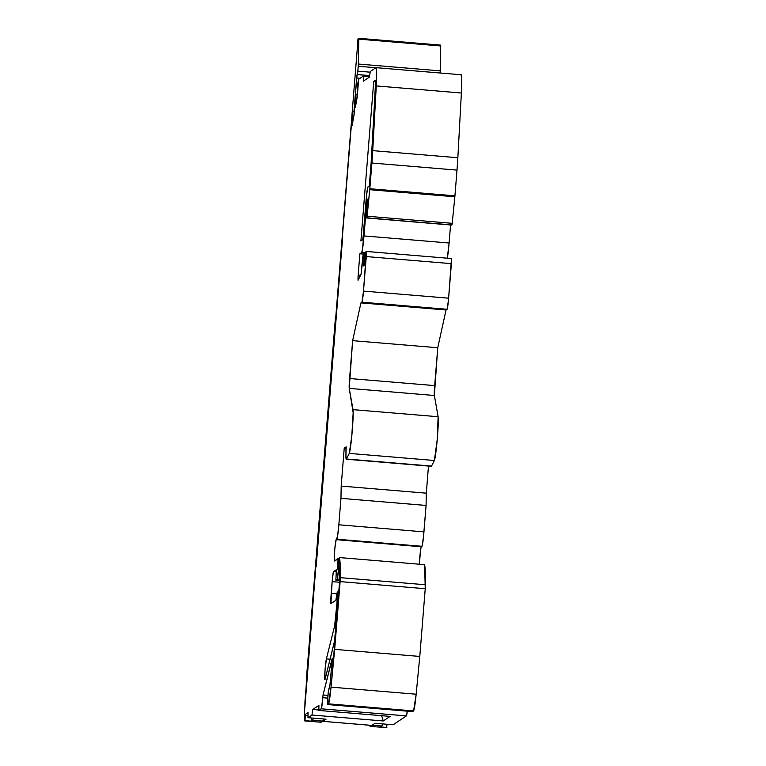 <?xml version="1.0" encoding="UTF-8"?>
<svg xmlns="http://www.w3.org/2000/svg" width="766" height="766" viewBox="0 0 766 766"><rect width="100%" height="100%" fill="white"/><g stroke="black" fill="none" stroke-linecap="round" stroke-linejoin="round"><path stroke-width="1.15" d="M338.505 595.354L337.356 595.259L338.505 595.354L337.356 595.259L336.983 593.114L335.843 600.343L337.279 591.955L335.843 600.343L331.036 603.551A10.695 0.632 94.8 0 1 330.998 603.56A10.695 0.632 94.8 0 1 331.218 593.353L336.868 593.822L331.218 593.353L332.157 581.643A9.623 0.575 94.8 0 1 333.536 571.647L336.408 569.751L335.862 580.178L337.394 579.153L339.462 579.326L337.394 579.153L338.764 566.141L339.462 583.453L334.579 640.893L325.157 678.954A10.695 0.632 94.8 0 1 324.918 679.566A10.695 0.632 94.8 0 1 324.889 679.576A10.695 0.632 94.8 0 1 324.995 670.719A10.695 0.632 94.8 0 1 326.393 658.884L330.098 659.191L326.393 658.884L334.665 625.793L336.054 625.908L334.665 625.793L336.944 603.043L337.883 603.12L336.944 603.043L337.356 595.259A10.695 0.632 94.8 0 1 336.944 603.043L337.883 603.12M365.717 252.809L363.572 253.326A10.695 0.632 94.8 0 0 362.328 261.321L361.054 274.276L358.095 280.203L361.054 274.276L362.328 261.321A10.695 0.632 94.8 0 1 363.572 253.326L361.054 274.276L358.048 280.26L358.153 275.157L360.518 275.348L358.153 275.157L359.876 253.785L361.696 252.569L362.471 249.496L365.957 211.426L366.914 211.502M346.232 459.217L431.354 466.303A16.048 0.948 -85.2 0 0 431.392 466.283A16.048 0.948 -85.2 0 0 431.526 466.082L346.414 458.997A16.048 0.948 94.8 0 1 346.28 459.198L431.392 466.283A16.048 0.948 -85.2 0 0 431.526 466.082L346.414 458.997A16.048 0.948 94.8 0 1 346.28 459.198A16.048 0.948 94.8 0 1 346.232 459.217A16.048 0.948 94.8 0 1 345.935 455.894L346.194 446.827L344.231 448.139L346.194 446.827L345.964 449.613L346.194 446.827L344.231 448.139L341.186 486.084L340.966 498.35L426.078 505.445L426.298 493.17L341.186 486.084L340.966 498.35L426.078 505.445L426.298 493.17L341.186 486.084L344.231 448.139L346.069 448.292L344.231 448.139L341.186 486.084L340.966 498.35L426.078 505.445L426.298 493.17L428.481 466.063L426.298 493.17L341.186 486.084M440.144 73.086L440.268 70.865L358.344 64.038L358.794 39.143L440.718 45.97L440.153 73L440.268 70.865L358.344 64.038L358.794 39.143L358.727 38.3L357.981 39.028L357.617 42.063L358.076 38.731L358.737 38.3L358.794 39.143L440.718 45.97L440.661 45.117L358.747 38.3L358.076 38.731L305.002 701.062A16.038 0.948 94.8 0 0 306.304 679.93A16.038 0.948 94.8 0 1 305.002 701.062L304.82 707.65M370.15 72.176L357.827 71.142L357.368 74.474L357.827 71.142L370.15 72.176L357.827 71.142L358.22 66.259L375.915 67.734L358.22 66.259L358.344 64.038L358.22 66.259L375.915 67.734M355.558 106.302L355.903 100.959L356.496 101.007L355.903 100.959L355.96 94.611L357.416 94.725L355.96 94.611L354.677 101.849L354.151 114.22L354.677 101.849L355.96 94.611L354.677 101.849L354.151 114.22L352.207 125.203L354.151 114.22L352.207 125.203L352.772 118.663L353.356 118.72L352.772 118.663L352.829 111.616L353.997 111.712L352.829 111.616L352.149 115.704L352.829 111.616L353.997 111.712M367.24 206.533L366.55 206.475L367.24 206.533L366.55 206.475L366.991 199.648L367.709 199.17L366.588 217.994L367.709 199.17L366.598 217.994L451.71 225.08L366.598 217.994L451.978 224.898L452.227 223.318L367.115 216.232L366.866 217.812L369.739 189.69L454.851 196.776L454.937 195.818L369.825 188.733L369.739 189.69L454.851 196.776L452.227 223.318L367.115 216.232L369.739 189.69L454.851 196.776L452.227 223.318L367.115 216.232L366.866 217.812L451.71 225.08L366.866 217.812M354.763 101.38L356.64 77.988L360.125 78.276L356.64 77.988L354.763 101.38L357.1 74.656L369.691 75.499M364.501 252.703L363.582 265.917L364.501 252.703L363.582 265.917L364.654 265.199L365.803 251.842L366.368 251.459L451.5 258.544L366.387 251.459L366.272 256.562L451.394 263.648L451.5 258.544M367.067 209.214L366.34 209.156L366.033 211.378L366.34 209.156L367.067 209.214L366.34 209.156L366.55 206.475L367.201 207.079M335.834 316.77L306.304 679.93L335.518 316.741M357.416 94.065L357.885 83.044L358.603 79.291L357.291 96.506L355.347 107.489L357.291 96.506L355.347 107.489L355.96 94.611L357.416 94.725M352.417 124.015L352.829 111.616L351.996 117.322L306.898 677.824L304.217 715.176L307.233 677.604L304.217 715.176L307.989 715.482L304.217 715.176L308.076 712.591L304.217 715.176L307.989 715.482L307.999 717.685A16.038 0.948 94.8 0 1 308.076 712.591L307.989 715.492M413.583 710.925A21.391 1.264 -85.2 0 0 416.158 694.216L331.046 687.131L328.47 703.839L413.583 710.925L416.158 694.216A21.391 1.264 -85.2 0 1 413.583 710.925L328.47 703.839L327.436 704.519L327.494 701.465L327.436 704.519L412.548 711.614L413.583 710.925L412.548 711.614L413.583 710.925L328.47 703.839L327.427 704.529L412.548 711.614L327.436 704.519L328.26 691.88L329.897 685.522L328.375 690.645L329.897 685.522L332.329 658.166L332.157 662.006L332.214 658.3L323.041 694.973L327.982 695.384L323.041 694.973L332.348 658.31M412.539 711.614L327.427 704.529L328.47 703.839A21.391 1.264 -85.2 0 0 331.046 687.131L340.334 577.66A106.962 6.339 -85.2 0 0 339.53 557.571L337.978 568.688L337.308 569.138L337.978 568.688L339.53 557.571L424.642 564.657A106.962 6.339 -85.2 0 1 425.446 584.755L340.334 577.66L340.123 581.614L425.235 588.709L425.446 584.755L340.334 577.66L339.53 557.571L337.978 568.688L337.308 569.138L338.16 558.481L337.308 569.138L338.16 558.481L334.464 560.961L334.263 560.319L334.819 548.667L336.169 539.657L421.29 546.752L421.961 546.302L336.849 539.207L336.169 539.657L421.29 546.752A10.695 0.632 -85.2 0 0 420.208 553.081A10.695 0.632 -85.2 0 0 419.375 564.226L420.563 550.18L421.137 547.039L421.961 546.302A13.903 0.823 -85.2 0 0 423.952 531.872L338.831 524.787L340.966 498.35M370.035 725.278L370.016 726.331L370.035 725.278L370.016 726.331L386.504 727.7L387.117 724.272M440.661 45.117L358.737 38.3L358.794 39.143L440.718 45.97L440.268 70.865L358.344 64.038L357.827 71.142L358.22 66.259M440.718 45.97L440.268 70.865M304.686 715.214L304.581 720.883L304.686 715.214L304.581 720.883L305.366 715.272L304.935 720.643L311.322 721.17L312.662 720.27L313.342 718.125A20.854 1.235 -85.2 0 1 312.662 720.27L322.773 721.112A20.854 1.235 -85.2 0 0 323.453 718.968L322.773 721.112L321.069 722.252L304.581 720.883L321.069 722.252L322.678 721.179A21.391 1.264 -85.2 0 0 322.879 721.333L326.086 719.188L307.999 717.685L311.963 715.032L312.729 709.488L318.838 709.996M353.93 111.712L354.409 105.708M360.125 78.276L356.64 77.988L357.827 71.142M336.896 615.385L335.958 615.309L336.896 615.385L335.958 615.309L336.944 603.043A10.695 0.632 94.8 0 0 337.356 595.259L337.385 593.171L338.677 593.277L337.385 593.171L337.279 591.955L337.385 593.171L338.677 593.277M305.366 715.272L304.581 720.883L311.322 721.17L311.58 717.981L311.322 721.17L312.662 720.27L322.678 721.179A21.391 1.264 -85.2 0 0 322.821 721.342A21.391 1.264 -85.2 0 0 322.879 721.333L326.086 719.188L307.999 717.685L311.963 715.032L312.729 709.488L318.924 705.352L318.828 710.446L390.114 716.382L383.249 720.969L311.963 715.032L312.729 709.488L318.924 705.352L318.828 710.446L321.289 708.809L406.401 715.894A10.695 0.632 -85.2 0 0 407.301 711.174A10.695 0.632 -85.2 0 1 406.401 715.894L407.349 710.791M366.55 206.475L366.991 199.648L366.033 211.378L366.924 211.445L365.957 211.426L366.924 211.445M372.094 725.22L381.822 726.034A20.854 1.235 -85.2 0 0 382.502 723.889L381.822 726.034L372.094 725.22L381.822 726.034L380.472 726.934L386.859 727.461M370.016 726.331L386.504 727.7L370.016 726.331L371.414 725.392M336.868 593.822L331.218 593.353A10.695 0.632 94.8 0 0 331.036 603.551L335.843 600.343L330.922 603.436L332.157 581.643L339.472 582.246L332.157 581.643L333.248 572.537L333.536 571.647L336.475 571.896L333.536 571.647L336.379 569.751L335.862 580.178L339.472 580.475L335.862 580.178L337.394 579.153L338.764 566.141A98.402 5.831 94.8 0 1 339.462 583.453L335.556 632.036A10.695 0.632 94.8 0 1 334.263 642.521L325.157 678.954A10.695 0.632 94.8 0 1 324.918 679.566L324.976 670.959L326.393 658.884L334.665 625.793L336.054 625.908M457.848 157.729L461.381 93.002L376.269 85.916L372.736 150.643L457.848 157.729L461.381 93.002L457.848 157.729A32.086 1.905 -85.2 0 1 457.005 170.109L457.848 157.729L372.736 150.643A32.086 1.905 94.8 0 1 371.893 163.024L457.005 170.109L454.937 195.818L369.825 188.733L371.893 163.024L457.005 170.109L454.937 195.818L369.825 188.733L372.736 150.643A32.086 1.905 94.8 0 1 371.893 163.024L457.005 170.109A32.086 1.905 -85.2 0 0 457.848 157.729L372.736 150.643L376.47 81.857L376.451 68.653L375.982 67.686L370.237 71.525L369.471 77.069L363.285 81.206L363.371 76.102L363.285 81.206L369.471 77.069L370.237 71.525L369.471 77.069L363.285 81.206L363.371 76.102L369.538 76.619L363.371 76.102L358.603 79.291L363.371 76.102L369.538 76.619M381.669 715.683L383.249 720.969L381.669 715.683L383.249 720.969L390.114 716.382L318.828 710.446L321.433 708.521L322.821 697.711A10.695 0.632 94.8 0 1 321.289 708.809L406.401 715.894L393.121 724.77L375.034 723.267L371.826 725.402L322.879 721.333L326.086 719.188L307.999 717.685A16.038 0.948 94.8 0 1 308.076 712.591L304.217 715.176M322.821 721.342L371.759 725.421A21.391 1.264 -85.2 0 0 371.826 725.402L322.879 721.333A21.391 1.264 -85.2 0 1 322.678 721.179L321.069 722.252L304.581 720.883M327.762 698.123L322.821 697.711A10.695 0.632 94.8 0 1 321.289 708.809L406.401 715.894L393.121 724.77L375.034 723.267L371.826 725.402A21.391 1.264 -85.2 0 1 371.702 725.392A21.391 1.264 -85.2 0 0 371.826 725.402L322.879 721.333M322.821 697.711L323.041 694.973L322.821 697.711L323.041 694.973L327.982 695.384M338.974 558.548L334.464 560.961A10.695 0.632 94.8 0 1 334.426 560.971A10.695 0.632 94.8 0 1 334.665 550.505A10.695 0.632 94.8 0 1 336.169 539.657L421.29 546.752L421.961 546.302L336.849 539.207L336.169 539.657L337.519 536.554L338.831 524.787A13.903 0.823 -85.2 0 1 336.849 539.207A13.903 0.823 -85.2 0 0 338.831 524.787L423.952 531.872L426.078 505.445L423.952 531.872L338.831 524.787M431.526 466.082L434.379 460.49L431.526 466.082L346.414 458.997A16.048 0.948 94.8 0 1 346.28 459.198A16.048 0.948 94.8 0 1 345.935 455.894L346.28 459.198L431.392 466.283A16.048 0.948 -85.2 0 0 431.526 466.082L434.379 460.49L349.267 453.405L351.795 436.074L353.164 412.74L349.239 388.391A10.695 0.632 94.8 0 1 349.583 378.519L434.695 385.604A10.695 0.632 -85.2 0 0 434.36 395.486L349.239 388.391L352.628 340.659L360.93 302.896L446.042 309.981L447.085 309.282L361.964 302.197L360.93 302.896L446.042 309.981L447.085 309.282A10.695 0.632 -85.2 0 0 448.617 298.185L363.496 291.099A10.695 0.632 94.8 0 1 361.964 302.197L360.93 302.896L446.042 309.981L447.085 309.282L361.964 302.197L363.496 291.099L366.368 251.459L366.272 256.562L451.394 263.648L451.48 258.544L448.617 298.185L363.496 291.099L366.272 256.562L451.394 263.648L448.617 298.185L363.496 291.099A10.695 0.632 94.8 0 1 361.964 302.197L360.93 302.896L352.628 340.659L360.93 302.896M307.214 677.853L315.831 566.85L306.898 677.824M381.822 726.034L380.472 726.934L381.822 726.034A20.854 1.235 -85.2 0 0 382.502 723.889M363.18 236.455L362.72 239.787L360.901 241.003L373.751 81.263L374.947 80.468L375.235 81.052L375.321 86.759L371.587 156.13A19.255 1.139 94.8 0 1 371.089 163.56L369.279 186.033L367.757 187.277L366.55 195.32L362.94 238.753L362.72 239.787L360.901 241.003L373.751 81.263L374.947 80.468A19.255 1.139 94.8 0 1 375.005 80.449A19.255 1.139 94.8 0 1 375.129 91.403L371.089 163.56L369.279 186.033L367.929 186.933A12.831 0.756 -85.2 0 0 366.091 200.252L363.18 236.455L362.72 239.787L360.901 241.003L373.751 81.263L374.947 80.468A19.255 1.139 94.8 0 1 375.129 91.403L371.587 156.13A19.255 1.139 94.8 0 1 371.089 163.56L369.279 186.033L367.929 186.933A12.831 0.756 -85.2 0 0 366.091 200.252L363.18 236.455M335.958 615.309A10.695 0.632 94.8 0 1 334.665 625.793A10.695 0.632 94.8 0 0 335.958 615.309L336.944 603.043M369.825 188.733L371.893 163.024M316.166 566.62L342.498 239.318L316.166 566.62M327.494 701.465L328.26 691.88L327.494 701.465M345.935 455.894L345.964 449.613L345.935 455.894M346.414 458.997L349.267 453.405L434.379 460.49L437.252 439.378L438.123 416.723A22.463 1.331 -85.2 0 1 437.252 439.378A22.463 1.331 -85.2 0 1 434.379 460.49L349.267 453.405L346.414 458.997L349.267 453.405A22.463 1.331 -85.2 0 0 352.13 432.292A22.463 1.331 -85.2 0 0 353.011 409.638L349.239 388.391A10.695 0.632 94.8 0 1 349.583 378.519L352.628 340.659L437.75 347.745L352.628 340.659L349.583 378.519L434.695 385.604L437.75 347.745L446.042 309.981L437.75 347.745L352.628 340.659M365.803 251.842L366.368 251.459L365.803 251.842L364.654 265.199L365.803 251.842M363.582 265.917L364.654 265.199L363.582 265.917M360.518 275.348L358.153 275.157L358.048 280.26L358.019 277.177L359.876 253.785L361.696 252.569A16.048 0.948 -85.2 0 0 363.984 235.918L366.033 211.378M366.991 199.648L367.709 199.17L366.991 199.648L367.67 199.706M383.249 720.969L311.963 715.032L383.249 720.969L390.114 716.382L318.828 710.446L321.289 708.809M328.47 703.839A21.391 1.264 -85.2 0 0 331.046 687.131L416.158 694.216L419.787 656.443L416.158 694.216L331.046 687.131L340.123 581.614L425.235 588.709L424.642 564.657A106.962 6.339 -85.2 0 1 425.446 584.755L340.334 577.66L340.123 581.614L425.235 588.709L425.446 584.755M416.158 694.216L419.787 656.443L334.675 649.357L340.123 581.614M334.675 649.357L419.787 656.443L425.235 588.709L419.787 656.443L334.675 649.357L331.046 687.131M434.379 460.49A22.463 1.331 -85.2 0 0 437.252 439.378A22.463 1.331 -85.2 0 0 438.123 416.723L353.011 409.638L349.239 388.391L434.36 395.486L437.75 347.745L446.042 309.981M353.011 409.638L438.123 416.723L434.36 395.486L438.123 416.723L353.011 409.638A22.463 1.331 -85.2 0 1 352.13 432.292A22.463 1.331 -85.2 0 1 349.267 453.405M358.153 275.157L359.876 253.785L363.304 254.063L359.876 253.785L361.696 252.569A16.048 0.948 -85.2 0 0 363.984 235.918L365.957 211.426M364.377 252.79L361.696 252.569M447.287 258.19A16.048 0.948 -85.2 0 0 449.106 243.004L447.296 258.18A16.048 0.948 -85.2 0 0 449.106 243.004L363.984 235.918L449.106 243.004L450.552 224.984L449.106 243.004L363.984 235.918M372.736 150.643L376.269 85.916L461.381 93.002A32.086 1.905 -85.2 0 0 461.18 74.752L376.068 67.667A32.086 1.905 -85.2 0 0 375.982 67.686L370.237 71.525L375.982 67.686A32.086 1.905 -85.2 0 1 376.269 85.916A32.086 1.905 -85.2 0 0 376.068 67.667M375.273 81.397L373.751 81.263M461.381 93.002L461.783 79.338L461.094 74.781A32.086 1.905 -85.2 0 1 461.381 93.002L376.269 85.916M336.849 539.207L421.961 546.302L423.454 537.215L426.078 505.445M431.239 466.159L346.28 459.198M361.964 302.197L447.085 309.282L448.436 300.272L451.394 263.648M451.978 224.898L452.227 223.318L451.71 225.08L366.598 217.994L451.71 225.08M454.851 196.776L452.227 223.318M339.462 579.326L337.394 579.153L338.764 566.141A98.402 5.831 94.8 0 1 339.462 583.453L335.556 632.036A10.695 0.632 94.8 0 1 334.263 642.521L325.157 678.954A10.695 0.632 94.8 0 1 324.918 679.566A10.695 0.632 94.8 0 1 324.976 670.959A10.695 0.632 94.8 0 1 326.393 658.884L330.098 659.191M356.496 101.007L355.903 100.959L355.96 94.611M358.344 64.038L358.794 39.143M369.662 75.7L357.368 74.474M355.357 106.292L355.903 100.959M352.216 123.996L352.772 118.663L353.356 118.72M366.34 209.156L366.512 207.021M357.128 94.046L358.603 79.291L363.371 76.102M352.772 118.663L352.829 111.616M356.64 77.988L357.1 74.656M337.356 595.259L337.385 593.171M311.58 717.981L311.322 721.17L312.662 720.27A20.854 1.235 -85.2 0 0 313.342 718.125M312.662 720.27L322.773 721.112A20.854 1.235 -85.2 0 0 323.453 718.968M304.935 720.643L311.322 721.17M331.218 593.353L332.157 581.643L339.472 582.246M318.828 710.446L318.924 705.352L312.729 709.488M406.401 715.894L393.121 724.77L375.034 723.267L371.826 725.402M349.583 378.519L434.695 385.604A10.695 0.632 -85.2 0 0 434.36 395.486L349.239 388.391M447.085 309.282A10.695 0.632 -85.2 0 0 448.617 298.185M336.408 569.751L335.862 580.178L339.472 580.475M332.157 581.643A9.623 0.575 94.8 0 1 333.536 571.647L336.475 571.896M307.999 717.685L311.963 715.032M323.041 694.973L332.214 658.3M340.334 577.66A106.962 6.339 -85.2 0 0 339.53 557.571M338.16 558.481L334.464 560.961A10.695 0.632 94.8 0 1 334.646 550.754A10.695 0.632 94.8 0 1 336.169 539.657M363.496 291.099L366.272 256.562M367.115 216.232L369.739 189.69M326.393 658.884L334.665 625.793M333.536 571.647L336.379 569.751M335.862 580.178L337.394 579.153M419.787 656.443L425.235 588.709M421.29 546.752A10.695 0.632 -85.2 0 0 420.208 553.081A10.695 0.632 -85.2 0 0 419.375 564.226M421.961 546.302A13.903 0.823 -85.2 0 0 423.952 531.872M426.298 493.17L428.481 466.063M346.069 448.292L344.231 448.139M438.123 416.723L434.36 395.486M434.695 385.604L437.75 347.745M363.304 254.063L359.876 253.785M449.106 243.004L450.552 224.984M457.005 170.109L454.937 195.818M338.773 592.08L337.279 591.955"/></g></svg>
